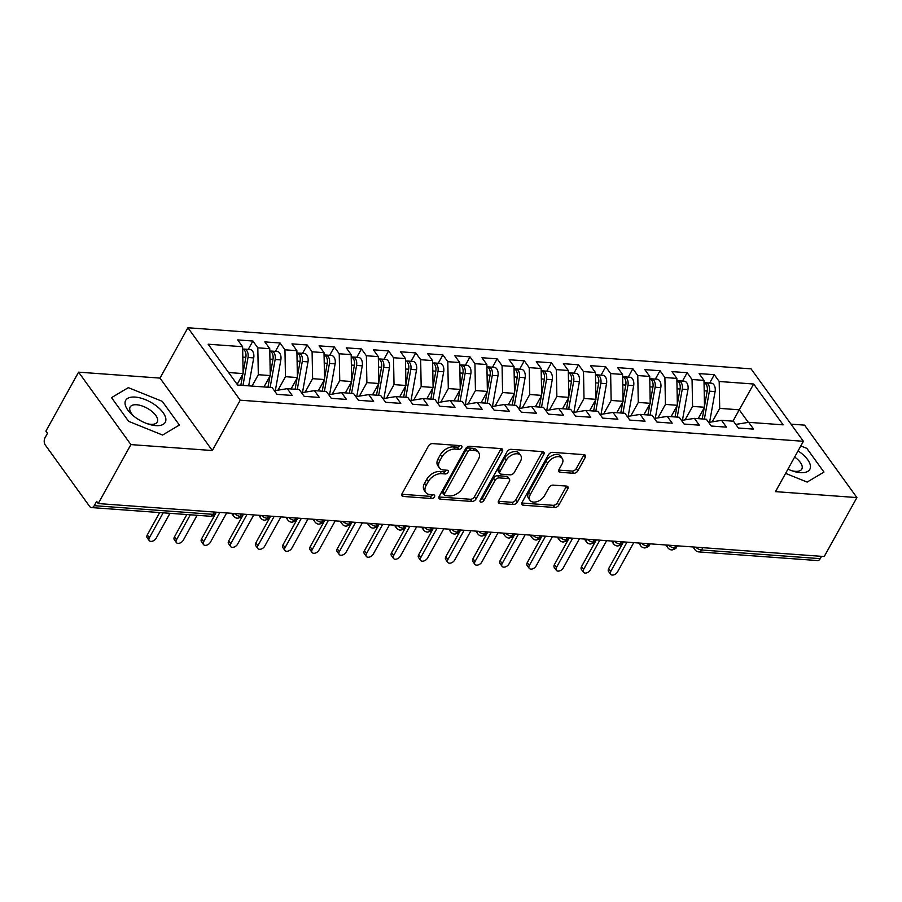 <?xml version="1.0" encoding="UTF-8"?>
<svg xmlns="http://www.w3.org/2000/svg" width="902" height="902" viewBox="0 0 902 902"><rect width="100%" height="100%" fill="white"/><g stroke="black" fill="none" stroke-linecap="round" stroke-linejoin="round"><path stroke-width="1.35" d="M461.711 447.651A2.39 1.5 144.2 0 0 461.79 446.118A2.39 1.5 144.2 0 0 460.877 445.667L432.565 443.604A3.416 2.142 144.2 0 0 428.439 446.05L402.078 493.62A3.416 2.142 144.2 0 0 401.965 495.807A3.416 2.142 144.2 0 0 403.273 496.45L431.573 498.513A2.39 1.5 144.2 0 0 434.471 496.799A2.39 1.5 144.2 0 0 434.538 495.266A2.39 1.5 144.2 0 0 433.625 494.815L429.961 494.544A10.925 6.866 144.2 0 1 425.789 492.492A10.925 6.866 144.2 0 1 426.127 485.468L428.326 481.51A10.925 6.866 144.2 0 1 441.54 473.674L445.205 473.945A2.39 1.5 144.2 0 0 448.091 472.231A2.39 1.5 144.2 0 0 448.159 470.686A2.39 1.5 144.2 0 0 447.257 470.235L443.592 469.976A10.925 6.866 144.2 0 1 439.421 467.912A10.925 6.866 144.2 0 1 439.748 460.899L441.946 456.931A10.925 6.866 144.2 0 1 455.16 449.095L458.825 449.365A2.39 1.5 144.2 0 0 461.711 447.651M573.695 473.279A3.416 2.142 144.2 0 0 577.821 470.833L585.218 457.483A3.416 2.142 144.2 0 0 585.319 455.296A3.416 2.142 144.2 0 0 584.011 454.653L552.576 452.353A3.416 2.142 144.2 0 0 548.45 454.8L522.089 502.369A3.416 2.142 144.2 0 0 521.976 504.568A3.416 2.142 144.2 0 0 523.284 505.21L554.719 507.499A3.416 2.142 144.2 0 0 558.845 505.052L567.786 488.929A3.416 2.142 144.2 0 0 567.888 486.742A3.416 2.142 144.2 0 0 566.58 486.099L553.129 485.118A3.416 2.142 144.2 0 0 549.002 487.565L544.571 495.559A9.133 5.739 144.2 0 1 537.13 501.591A9.133 5.739 144.2 0 1 530.038 500.385A9.133 5.739 144.2 0 1 530.32 494.522L547.683 463.2A9.133 5.739 144.2 0 1 555.113 457.167A9.133 5.739 144.2 0 1 562.205 458.374A9.133 5.739 144.2 0 1 561.935 464.248L559.037 469.457A3.416 2.142 144.2 0 0 558.936 471.656A3.416 2.142 144.2 0 0 560.232 472.298L573.695 473.279L572.105 471.081A3.416 2.142 144.2 0 0 576.231 468.634L583.628 455.296A3.416 2.142 144.2 0 0 583.91 454.642M130.903 444.596L212.32 450.538L160.004 378.096L78.587 372.154L130.903 444.596L98.217 503.564L96.638 501.365L94.248 505.672L212.917 514.332L214.202 512.02M212.32 450.538L240.225 400.195L803.389 441.292L775.483 491.635L856.9 497.577L824.214 556.534L98.217 503.564M502.369 451.44A3.416 2.142 144.2 0 0 502.47 449.252A3.416 2.142 144.2 0 0 501.162 448.61L469.728 446.31A3.416 2.142 144.2 0 0 465.601 448.756L439.24 496.325A3.416 2.142 144.2 0 0 439.127 498.524A3.416 2.142 144.2 0 0 440.435 499.167L471.87 501.456A3.416 2.142 144.2 0 0 475.997 499.009L502.369 451.44L500.779 449.241A3.416 2.142 144.2 0 0 501.061 448.598M511.152 449.331L542.587 451.631A3.416 2.142 144.2 0 1 543.895 452.274A3.416 2.142 144.2 0 1 543.793 454.461L517.421 502.031A3.416 2.142 144.2 0 1 513.294 504.477L499.843 503.496A3.416 2.142 144.2 0 1 498.535 502.854A3.416 2.142 144.2 0 1 498.648 500.666L509.337 481.375A3.416 2.142 144.2 0 0 509.438 479.176A3.416 2.142 144.2 0 0 508.142 478.534L499.212 477.88A3.416 2.142 144.2 0 0 495.085 480.326L483.946 500.418A2.39 1.5 144.2 0 1 482.006 501.997A2.39 1.5 144.2 0 1 480.146 501.681A2.39 1.5 144.2 0 1 480.225 500.136L507.025 451.778A3.416 2.142 144.2 0 1 511.152 449.331M240.225 400.195L187.909 327.753L751.073 368.85L803.389 441.292M248.264 349.39L252.898 341.024L237.7 339.907L242.615 346.718L208.148 344.203L237.632 385.03L272.1 387.544L277.015 394.354L292.214 395.459L287.298 388.661L299.238 389.529L304.154 396.339L319.353 397.444L314.437 390.634L326.389 391.513L331.293 398.312L346.492 399.428L341.576 392.618L353.528 393.486L358.444 400.296L373.631 401.401L368.726 394.602L380.667 395.471L385.582 402.281L400.781 403.386L395.865 396.576L407.805 397.455L412.721 404.254L427.92 405.37L423.004 398.56L434.944 399.428L439.86 406.238L455.059 407.343L450.143 400.544L462.083 401.413L466.999 408.211L482.198 409.328L477.282 402.517L489.222 403.397L494.138 410.196L509.337 411.301L504.421 404.502L516.361 405.37L521.277 412.18L536.476 413.285L531.56 406.486L543.5 407.354L548.416 414.153L563.615 415.27L558.699 408.459L570.639 409.339L575.555 416.138L590.754 417.243L585.838 410.444L597.789 411.312L602.694 418.122L617.893 419.227L612.988 412.428L624.928 413.296L629.844 420.095L645.043 421.211L640.127 414.401L652.067 415.27L656.983 422.08L672.182 423.185L667.266 416.386L679.206 417.254L684.122 424.064L699.321 425.169L694.405 418.37L706.345 419.238L711.261 426.037L726.46 427.153L721.544 420.343L733.484 421.211L738.4 428.022L753.598 429.127L748.683 422.328L735.795 424.402M252.898 341.024L257.814 347.822L269.754 348.702L270.262 375.582L263.959 386.958M275.403 351.363L280.037 342.997L264.838 341.892L269.754 348.702M280.037 342.997L284.953 349.807L296.893 350.675L297.412 377.555L291.098 388.931M302.542 353.347L307.176 344.981L291.977 343.876L296.893 350.675M307.176 344.981L312.092 351.791L324.032 352.659L324.551 379.539L318.237 390.916M329.681 355.332L334.315 346.966L319.116 345.849L324.032 352.659M334.315 346.966L339.231 353.764L351.171 354.644L351.69 381.523L345.387 392.9M356.82 357.305L361.454 348.939L346.255 347.834L351.171 354.644M361.454 348.939L366.37 355.749L378.31 356.617L378.829 383.497L372.526 394.873M383.959 359.289L388.604 350.923L373.405 349.818L378.31 356.617M388.604 350.923L393.509 357.733L405.46 358.601L405.968 385.481L399.665 396.857M411.098 361.274L415.743 352.907L400.544 351.791L405.46 358.601M415.743 352.907L420.659 359.706L432.599 360.586L433.107 387.465L426.804 398.842M438.248 363.247L442.882 354.881L427.683 353.776L432.599 360.586M442.882 354.881L447.798 361.691L459.738 362.559L460.245 389.438L453.943 400.815M465.387 365.231L470.021 356.865L454.822 355.76L459.738 362.559M470.021 356.865L474.937 363.675L486.877 364.543L487.384 391.423L481.082 402.799M492.526 367.215L497.16 358.849L481.961 357.733L486.877 364.543M497.16 358.849L502.076 365.648L514.016 366.528L514.523 393.407L508.221 404.784M519.665 369.189L524.299 360.823L509.1 359.718L514.016 366.528M524.299 360.823L529.215 367.633L541.155 368.501L541.662 395.38L535.36 406.757M546.804 371.173L551.438 362.807L536.239 361.702L541.155 368.501M551.438 362.807L556.354 369.617L568.294 370.485L568.812 397.365L562.498 408.741M573.943 373.146L578.577 364.791L563.378 363.675L568.294 370.485M578.577 364.791L583.493 371.59L595.433 372.458L595.951 399.349L589.637 410.714M601.082 375.131L605.716 366.764L590.517 365.66L595.433 372.458M605.716 366.764L610.631 373.575L622.572 374.443L623.09 401.322L616.788 412.699M628.22 377.115L632.854 368.749L617.667 367.644L622.572 374.443M632.854 368.749L637.77 375.548L649.722 376.427L650.229 403.307L643.927 414.683M655.359 379.088L660.005 370.733L644.806 369.617L649.722 376.427M660.005 370.733L664.909 377.532L676.861 378.4L677.368 405.291L671.065 416.656M682.498 381.072L687.144 372.706L671.945 371.601L676.861 378.4M687.144 372.706L692.059 379.517L704 380.385L704.507 407.264L698.204 418.641M709.648 383.057L714.283 374.691L699.084 373.586L704 380.385M714.283 374.691L719.198 381.49L753.666 384.015L783.15 424.842L748.683 422.328M721.544 420.343L708.645 422.429M732.943 421.178L739.245 409.801L719.706 408.38L712.242 421.843M719.198 381.49L719.706 408.38M748.333 422.384L739.245 409.801L753.666 384.015M694.405 418.37L681.506 420.445M704.507 407.264L692.567 406.396L685.103 419.87M692.059 379.517L692.567 406.396M667.266 416.386L654.367 418.472M677.368 405.291L665.428 404.412L657.964 417.885M664.909 377.532L665.428 404.412M640.127 414.401L627.228 416.487M650.229 403.307L638.289 402.439L630.814 415.901M637.77 375.548L638.289 402.439M612.988 412.428L600.089 414.503M623.09 401.322L611.15 400.454L603.675 413.928M610.631 373.575L611.15 400.454M585.838 410.444L572.95 412.53M595.951 399.349L584.011 398.47L576.536 411.943M583.493 371.59L584.011 398.47M558.699 408.459L545.811 410.545M568.812 397.365L556.861 396.497L549.397 409.959M556.354 369.617L556.861 396.497M531.56 406.486L518.673 408.561M541.662 395.38L529.722 394.512L522.258 407.986M529.215 367.633L529.722 394.512M504.421 404.502L491.534 406.588M514.523 393.407L502.583 392.528L495.119 406.001M502.076 365.648L502.583 392.528M477.282 402.517L464.383 404.603M487.384 391.423L475.444 390.555L467.98 404.028M474.937 363.675L475.444 390.555M450.143 400.544L437.245 402.619M460.245 389.438L448.305 388.57L440.841 402.044M447.798 361.691L448.305 388.57M423.004 398.56L410.106 400.646M433.107 387.465L421.166 386.586L413.702 400.06M420.659 359.706L421.166 386.586M395.865 396.576L382.967 398.661M405.968 385.481L394.027 384.613L386.563 398.086M393.509 357.733L394.027 384.613M368.726 394.602L355.828 396.677M378.829 383.497L366.888 382.628L359.413 396.102M366.37 355.749L366.888 382.628M341.576 392.618L328.689 394.704M351.69 381.523L339.75 380.644L332.274 394.118M339.231 353.764L339.75 380.644M314.437 390.634L301.55 392.72M324.551 379.539L312.611 378.671L305.135 392.144M312.092 351.791L312.611 378.671M287.298 388.661L274.411 390.735M297.412 377.555L285.46 376.686L277.996 390.16M284.953 349.807L285.46 376.686M78.587 372.154L45.901 431.122L47.49 433.31L45.1 437.617A5.22 3.247 -85.8 0 0 45.235 444.945L89.625 506.417A5.22 3.247 -85.8 0 0 91.485 507.578A5.22 3.247 -85.8 0 0 94.248 505.672M270.262 375.582L258.322 374.702L252.019 386.079M257.814 347.822L258.322 374.702M821.519 556.342L820.245 558.654A5.22 3.247 94.2 0 1 817.483 560.559L698.813 551.9A5.22 3.247 94.2 0 0 701.576 549.995L820.245 558.654M856.9 497.577L804.584 425.135L791.009 424.143M160.004 378.096L187.909 327.753M162.27 401.345L128.332 387.646L111.521 397.647L128.636 421.347L162.574 435.046L179.385 425.045L162.27 401.345L179.385 425.045L162.574 435.046L128.636 421.347L111.521 397.647L128.332 387.646L162.27 401.345M806.85 448.384L800.807 445.949L806.85 448.384L823.966 472.084L806.85 448.384M807.143 482.085L823.966 472.084L807.143 482.085L785.597 473.381L807.143 482.085M242.615 346.718L243.123 373.597L237.158 384.365M243.123 373.597L228.612 372.537M241.477 514.016L240.191 516.316A5.22 3.247 94.2 0 1 237.519 518.233A5.22 3.247 94.2 0 1 237.44 518.233A5.22 5.22 0 0 1 233.584 516.079A5.22 3.281 144.2 0 1 233.426 513.43M268.616 515.989L267.33 518.3A5.22 3.247 94.2 0 1 264.658 520.217A5.22 3.247 94.2 0 1 264.579 520.217A5.22 5.22 0 0 1 260.723 518.064A5.22 3.281 144.2 0 1 260.565 515.403M295.755 517.973L294.469 520.285A5.22 3.247 94.2 0 1 291.797 522.202A5.22 3.247 94.2 0 1 291.718 522.19A5.22 5.22 0 0 1 287.862 520.048A5.22 3.281 144.2 0 1 287.704 517.387M322.893 519.958L321.608 522.258A5.22 3.247 94.2 0 1 318.947 524.175A5.22 3.247 94.2 0 1 318.857 524.175A5.22 5.22 0 0 1 315.001 522.021A5.22 3.281 144.2 0 1 314.843 519.372M350.032 521.931L348.758 524.242A5.22 3.247 94.2 0 1 346.086 526.159A5.22 3.247 94.2 0 1 345.996 526.159A5.22 5.22 0 0 1 342.14 524.006A5.22 3.281 144.2 0 1 341.982 521.345M377.171 523.915L375.897 526.227A5.22 3.247 94.2 0 1 373.225 528.144A5.22 3.247 94.2 0 1 373.135 528.132A5.22 5.22 0 0 1 369.279 525.99A5.22 3.281 144.2 0 1 369.121 523.329M404.31 525.9L403.036 528.2A5.22 3.247 94.2 0 1 400.364 530.117A5.22 3.247 94.2 0 1 400.274 530.117A5.22 5.22 0 0 1 396.429 527.963A5.22 3.281 144.2 0 1 396.26 525.302M431.449 527.873L430.175 530.184A5.22 3.247 94.2 0 1 427.503 532.101A5.22 3.247 94.2 0 1 427.413 532.101A5.22 5.22 0 0 1 423.568 529.948A5.22 3.281 144.2 0 1 423.399 527.287M458.588 529.857L457.314 532.169A5.22 3.247 94.2 0 1 454.642 534.085A5.22 3.247 94.2 0 1 454.552 534.074A5.22 5.22 0 0 1 450.707 531.932A5.22 3.281 144.2 0 1 450.538 529.271M485.738 531.842L484.453 534.142A5.22 3.247 94.2 0 1 481.781 536.059A5.22 3.247 94.2 0 1 481.691 536.059A5.22 5.22 0 0 1 477.846 533.905A5.22 3.281 144.2 0 1 477.688 531.244M512.877 533.815L511.592 536.126A5.22 3.247 94.2 0 1 508.92 538.043A5.22 3.247 94.2 0 1 508.841 538.043A5.22 5.22 0 0 1 504.985 535.889A5.22 3.281 144.2 0 1 504.827 533.229M540.016 535.799L538.731 538.111A5.22 3.247 94.2 0 1 536.059 540.027A5.22 3.247 94.2 0 1 535.98 540.016A5.22 5.22 0 0 1 532.124 537.874A5.22 3.281 144.2 0 1 531.966 535.213M567.155 537.784L565.87 540.084A5.22 3.247 94.2 0 1 563.198 542.001A5.22 3.247 94.2 0 1 563.119 542.001A5.22 5.22 0 0 1 559.263 539.847A5.22 3.281 144.2 0 1 559.105 537.186M594.294 539.757L593.009 542.068A5.22 3.247 94.2 0 1 590.348 543.985A5.22 3.247 94.2 0 1 590.258 543.985A5.22 5.22 0 0 1 586.401 541.831A5.22 3.281 144.2 0 1 586.244 539.17M621.433 541.741L620.159 544.053A5.22 3.247 94.2 0 1 617.487 545.969A5.22 3.247 94.2 0 1 617.396 545.958A5.22 5.22 0 0 1 613.54 543.816A5.22 3.281 144.2 0 1 613.383 541.155M648.572 543.714L647.298 546.026A5.22 3.247 94.2 0 1 644.626 547.942A5.22 3.247 94.2 0 1 644.535 547.942A5.22 5.22 0 0 1 640.691 545.789A5.22 3.281 144.2 0 1 640.521 543.128M675.711 545.699L674.437 548.01A5.22 3.247 94.2 0 1 671.764 549.927A5.22 3.247 94.2 0 1 671.674 549.927A5.22 5.22 0 0 1 667.83 547.773A5.22 3.281 144.2 0 1 667.66 545.112M460.043 445.599A2.39 1.5 144.2 0 1 457.235 447.166L453.571 446.896A10.925 6.866 144.2 0 0 440.368 454.732L441.946 456.931M439.421 467.912L437.831 465.725A10.925 6.866 144.2 0 1 438.169 458.701L440.368 454.732M425.789 492.492L424.211 490.293A10.925 6.866 144.2 0 1 424.538 483.28L426.736 479.312A10.925 6.866 144.2 0 1 439.95 471.475L443.615 471.746A2.39 1.5 144.2 0 0 446.411 470.179M401.796 494.262L429.995 496.325A2.39 1.5 144.2 0 0 432.791 494.758M438.958 496.979L470.28 499.257A3.416 2.142 144.2 0 0 474.418 496.81L500.779 449.241M470.607 450.222A2.39 1.5 144.2 0 0 467.721 451.936L444.573 493.687A2.39 1.5 144.2 0 0 444.506 495.232A2.39 1.5 144.2 0 0 445.419 495.672L449.275 495.953A10.925 6.866 144.2 0 0 462.489 488.129L478.308 459.58A10.925 6.866 144.2 0 0 478.646 452.567A10.925 6.866 144.2 0 0 474.475 450.504L470.607 450.222L469.029 448.023A2.39 1.5 144.2 0 0 466.131 449.737L467.721 451.936M444.506 495.232L442.916 493.033A2.39 1.5 144.2 0 1 442.995 491.5L466.131 449.737M478.646 452.567L477.057 450.369A10.925 6.866 144.2 0 0 472.885 448.305L474.475 450.504M469.029 448.023L472.885 448.305M498.366 501.309L511.705 502.29A3.416 2.142 144.2 0 0 515.843 499.832L542.203 452.274A3.416 2.142 144.2 0 0 542.485 451.62M509.438 479.176L507.86 476.978A3.416 2.142 144.2 0 0 506.552 476.335L497.622 475.681A3.416 2.142 144.2 0 0 493.495 478.139L482.367 498.22L483.946 500.418M480.405 499.798A2.39 1.5 144.2 0 0 482.367 498.22M520.431 461.35A9.133 5.739 144.2 0 0 520.713 455.487A9.133 5.739 144.2 0 0 513.621 454.281A9.133 5.739 144.2 0 0 506.18 460.313L500.069 471.34A3.416 2.142 144.2 0 0 499.956 473.539A3.416 2.142 144.2 0 0 501.264 474.181L510.182 474.835A3.416 2.142 144.2 0 0 514.32 472.389L520.431 461.35M520.713 455.487L519.124 453.289A9.133 5.739 144.2 0 0 512.032 452.082A9.133 5.739 144.2 0 0 504.59 458.115L506.18 460.313M499.956 473.539L498.378 471.34A3.416 2.142 144.2 0 1 498.479 469.153L504.59 458.115M558.755 470.111L572.105 471.081M562.205 458.374L560.627 456.175A9.133 5.739 144.2 0 0 553.535 454.969A9.133 5.739 144.2 0 0 546.093 461.012L547.683 463.2M530.038 500.385L528.459 498.186A9.133 5.739 144.2 0 1 528.73 492.323L546.093 461.012M521.807 503.023L553.14 505.312A3.416 2.142 144.2 0 0 557.267 502.854L566.197 486.742A3.416 2.142 144.2 0 0 566.479 486.088M243.112 372.549L245.84 357.35A6.957 4.341 -85.8 0 0 244.645 350.495A6.957 4.341 -85.8 0 0 242.661 349.029M242.988 385.425L248.005 357.508A6.957 4.341 -85.8 0 0 246.81 350.652A6.957 4.341 -85.8 0 0 244.329 349.097A6.957 4.341 -85.8 0 0 243.236 349.243M244.329 349.097L250.034 349.514A6.957 4.341 94.2 0 1 252.515 351.07A6.957 4.341 94.2 0 1 253.71 357.925L248.693 385.842M149.213 540.58L147.15 537.727A4.352 2.729 -35.8 0 1 147.285 534.931L149.349 537.784A4.352 2.729 144.2 0 0 149.213 540.58A4.352 2.729 144.2 0 0 152.596 541.155A4.352 2.729 144.2 0 0 156.136 538.28L169.971 513.306M163.183 512.821L149.349 537.784M159.688 512.562L147.285 534.931M240.823 385.267L242.818 374.161M270.25 374.522L272.979 359.334A6.957 4.341 -85.8 0 0 271.784 352.479A6.957 4.341 -85.8 0 0 269.799 351.002M270.138 387.409L275.144 359.492A6.957 4.341 -85.8 0 0 273.949 352.637A6.957 4.341 -85.8 0 0 271.479 351.081A6.957 4.341 -85.8 0 0 270.375 351.228M271.479 351.081L277.173 351.498A6.957 4.341 94.2 0 1 279.654 353.054A6.957 4.341 94.2 0 1 280.849 359.898L275.335 390.589M176.352 542.564L174.289 539.7A4.352 2.729 -35.8 0 1 174.424 536.915L176.488 539.768A4.352 2.729 144.2 0 0 176.352 542.564A4.352 2.729 144.2 0 0 179.735 543.128A4.352 2.729 144.2 0 0 183.275 540.264L197.11 515.29M190.333 514.794L176.488 539.768M186.827 514.546L174.424 536.915M267.962 387.251L269.957 376.134M297.389 376.506L300.118 361.307A6.957 4.341 -85.8 0 0 298.923 354.452A6.957 4.341 -85.8 0 0 296.938 352.986M297.277 389.382L302.283 361.465A6.957 4.341 -85.8 0 0 301.088 354.621A6.957 4.341 -85.8 0 0 298.618 353.065A6.957 4.341 -85.8 0 0 297.513 353.201M298.618 353.065L304.312 353.471A6.957 4.341 94.2 0 1 306.793 355.027A6.957 4.341 94.2 0 1 307.988 361.882L302.474 392.573M203.491 544.537L201.439 541.685A4.352 2.729 -35.8 0 1 201.563 538.889L203.626 541.741A4.352 2.729 144.2 0 0 203.491 544.537A4.352 2.729 144.2 0 0 206.874 545.112A4.352 2.729 144.2 0 0 210.414 542.237L226.661 512.934M219.874 512.437L203.626 541.741M216.379 512.178L201.563 538.889M295.101 389.224L297.096 378.118M324.528 378.49L327.257 363.292A6.957 4.341 -85.8 0 0 326.062 356.437A6.957 4.341 -85.8 0 0 324.077 354.96M324.416 391.367L329.433 363.45A6.957 4.341 -85.8 0 0 328.238 356.594A6.957 4.341 -85.8 0 0 325.757 355.038A6.957 4.341 -85.8 0 0 324.652 355.185M325.757 355.038L331.451 355.456A6.957 4.341 94.2 0 1 333.932 357.012A6.957 4.341 94.2 0 1 335.127 363.867L329.613 394.546M230.63 546.522L228.578 543.669A4.352 2.729 -35.8 0 1 228.702 540.873L230.765 543.726A4.352 2.729 144.2 0 0 230.63 546.522A4.352 2.729 144.2 0 0 234.013 547.097A4.352 2.729 144.2 0 0 237.553 544.222L253.8 514.907M247.013 514.422L230.765 543.726M243.517 514.163L228.702 540.873M322.24 391.209L324.235 380.103M351.667 380.464L354.396 365.265A6.957 4.341 -85.8 0 0 353.201 358.421A6.957 4.341 -85.8 0 0 351.216 356.944M351.555 393.351L356.572 365.434A6.957 4.341 -85.8 0 0 355.377 358.579A6.957 4.341 -85.8 0 0 352.896 357.023A6.957 4.341 -85.8 0 0 351.791 357.169M352.896 357.023L358.59 357.44A6.957 4.341 94.2 0 1 361.071 358.996A6.957 4.341 94.2 0 1 362.266 365.84L356.752 396.53M257.78 548.506L255.717 545.642A4.352 2.729 -35.8 0 1 255.852 542.857L257.904 545.71A4.352 2.729 144.2 0 0 257.78 548.506A4.352 2.729 144.2 0 0 261.152 549.07A4.352 2.729 144.2 0 0 264.692 546.206L280.939 516.891M274.152 516.395L257.904 545.71M270.656 516.147L255.852 542.857M349.378 393.182L351.374 382.076M135.153 397.083A22.618 10.542 29 0 0 132.707 415.281A22.618 10.542 29 0 0 148.875 424.244A22.618 10.542 29 0 0 155.764 425.62A22.618 10.542 29 0 0 163.093 412.631A22.618 10.542 29 0 0 135.153 397.083M147.308 423.726A15.481 7.216 29 0 0 150.747 424.301A15.481 7.216 29 0 0 157.23 422.046A15.481 7.216 29 0 0 152.122 411.594A15.481 7.216 29 0 0 136.63 404.761A15.481 7.216 29 0 0 130.147 407.027A15.481 7.216 29 0 0 133.981 416.341M787.942 469.141A22.618 10.542 29 0 0 793.444 471.284A22.618 10.542 29 0 0 800.333 472.659A22.618 10.542 29 0 0 810.424 465.951A22.618 10.542 29 0 0 798.056 450.91M791.877 470.765A15.481 7.216 29 0 0 795.316 471.34A15.481 7.216 29 0 0 801.81 469.074A15.481 7.216 29 0 0 794.651 457.055M378.806 382.448L381.535 367.249A6.957 4.341 -85.8 0 0 380.34 360.394A6.957 4.341 -85.8 0 0 378.355 358.928M378.693 395.324L383.711 367.407A6.957 4.341 -85.8 0 0 382.516 360.552A6.957 4.341 -85.8 0 0 380.035 358.996A6.957 4.341 -85.8 0 0 378.93 359.143M380.035 358.996L385.729 359.413A6.957 4.341 94.2 0 1 388.21 360.969A6.957 4.341 94.2 0 1 389.405 367.824L383.891 398.515M284.919 550.479L282.856 547.627A4.352 2.729 -35.8 0 1 282.991 544.831L285.043 547.683A4.352 2.729 144.2 0 0 284.919 550.479A4.352 2.729 144.2 0 0 288.29 551.054A4.352 2.729 144.2 0 0 291.831 548.179L308.078 518.875M301.291 518.379L285.043 547.683M297.795 518.12L282.991 544.831M376.517 395.166L378.513 384.06M405.945 384.432L408.674 369.234A6.957 4.341 -85.8 0 0 407.478 362.378A6.957 4.341 -85.8 0 0 405.494 360.901M405.832 397.308L410.85 369.392A6.957 4.341 -85.8 0 0 409.655 362.536A6.957 4.341 -85.8 0 0 407.174 360.98A6.957 4.341 -85.8 0 0 406.069 361.127M407.174 360.98L412.879 361.398A6.957 4.341 94.2 0 1 415.348 362.954A6.957 4.341 94.2 0 1 416.544 369.809L411.03 400.488M312.058 552.464L309.995 549.611A4.352 2.729 -35.8 0 1 310.13 546.815L312.193 549.668A4.352 2.729 144.2 0 0 312.058 552.464A4.352 2.729 144.2 0 0 315.429 553.039A4.352 2.729 144.2 0 0 318.97 550.164L335.217 520.849M328.429 520.353L312.193 549.668M324.934 520.104L310.13 546.815M403.668 397.151L405.663 386.045M433.084 386.406L435.813 371.207A6.957 4.341 -85.8 0 0 434.617 364.363A6.957 4.341 -85.8 0 0 432.644 362.886M432.971 399.293L437.989 371.365A6.957 4.341 -85.8 0 0 436.793 364.521A6.957 4.341 -85.8 0 0 434.313 362.965A6.957 4.341 -85.8 0 0 433.208 363.1M434.313 362.965L440.018 363.382A6.957 4.341 94.2 0 1 442.487 364.938A6.957 4.341 94.2 0 1 443.683 371.782L438.18 402.472M339.197 554.437L337.134 551.584A4.352 2.729 -35.8 0 1 337.269 548.799L339.332 551.652A4.352 2.729 144.2 0 0 339.197 554.437A4.352 2.729 144.2 0 0 342.568 555.012A4.352 2.729 144.2 0 0 346.109 552.148L362.356 522.833M355.58 522.337L339.332 551.652M352.073 522.078L337.269 548.799M430.806 399.124L432.802 388.018M460.223 388.39L462.963 373.191A6.957 4.341 -85.8 0 0 461.756 366.336A6.957 4.341 -85.8 0 0 459.783 364.87M460.11 401.266L465.128 373.349A6.957 4.341 -85.8 0 0 463.932 366.494A6.957 4.341 -85.8 0 0 461.452 364.938A6.957 4.341 -85.8 0 0 460.358 365.084M461.452 364.938L467.157 365.355A6.957 4.341 94.2 0 1 469.638 366.911A6.957 4.341 94.2 0 1 470.833 373.766L465.319 404.457M366.336 556.421L364.273 553.569A4.352 2.729 -35.8 0 1 364.408 550.772L366.471 553.625A4.352 2.729 144.2 0 0 366.336 556.421A4.352 2.729 144.2 0 0 369.707 556.996A4.352 2.729 144.2 0 0 373.259 554.121L389.495 524.817M382.719 524.321L366.471 553.625M379.212 524.062L364.408 550.772M457.945 401.108L459.941 390.002M487.373 390.374L490.102 375.176A6.957 4.341 -85.8 0 0 488.907 368.32A6.957 4.341 -85.8 0 0 486.922 366.843M487.249 403.25L492.267 375.333A6.957 4.341 -85.8 0 0 491.071 368.478A6.957 4.341 -85.8 0 0 488.591 366.922A6.957 4.341 -85.8 0 0 487.497 367.069M488.591 366.922L494.296 367.339A6.957 4.341 94.2 0 1 496.776 368.895A6.957 4.341 94.2 0 1 497.972 375.751L492.458 406.43M393.475 558.406L391.412 555.553A4.352 2.729 -35.8 0 1 391.547 552.757L393.61 555.609A4.352 2.729 144.2 0 0 393.475 558.406A4.352 2.729 144.2 0 0 396.857 558.981A4.352 2.729 144.2 0 0 400.398 556.106L416.645 526.791M409.858 526.294L393.61 555.609M406.351 526.046L391.547 552.757M485.084 403.093L487.08 391.975M514.512 392.347L517.241 377.149A6.957 4.341 -85.8 0 0 516.045 370.305A6.957 4.341 -85.8 0 0 514.061 368.828M514.399 405.223L519.405 377.307A6.957 4.341 -85.8 0 0 518.21 370.463A6.957 4.341 -85.8 0 0 515.73 368.907A6.957 4.341 -85.8 0 0 514.636 369.042M515.73 368.907L521.435 369.324A6.957 4.341 94.2 0 1 523.915 370.88A6.957 4.341 94.2 0 1 525.111 377.724L519.597 408.414M420.614 560.379L418.551 557.526A4.352 2.729 -35.8 0 1 418.686 554.741L420.749 557.594A4.352 2.729 144.2 0 0 420.614 560.379A4.352 2.729 144.2 0 0 423.996 560.954A4.352 2.729 144.2 0 0 427.537 558.09L443.784 528.775M436.996 528.279L420.749 557.594M433.49 528.02L418.686 554.741M512.223 405.066L514.219 393.96M541.651 394.332L544.38 379.133A6.957 4.341 -85.8 0 0 543.184 372.278A6.957 4.341 -85.8 0 0 541.2 370.812M541.538 407.208L546.544 379.291A6.957 4.341 -85.8 0 0 545.349 372.436A6.957 4.341 -85.8 0 0 542.88 370.88A6.957 4.341 -85.8 0 0 541.775 371.026M542.88 370.88L548.574 371.297A6.957 4.341 94.2 0 1 551.054 372.853A6.957 4.341 94.2 0 1 552.25 379.708L546.736 410.399M447.753 562.363L445.689 559.511A4.352 2.729 -35.8 0 1 445.825 556.714L447.888 559.567A4.352 2.729 144.2 0 0 447.753 562.363A4.352 2.729 144.2 0 0 451.135 562.938A4.352 2.729 144.2 0 0 454.676 560.063L470.923 530.759M464.135 530.263L447.888 559.567M460.629 530.004L445.825 556.714M539.362 407.05L541.358 395.944M568.79 396.316L571.518 381.118A6.957 4.341 -85.8 0 0 570.323 374.262A6.957 4.341 -85.8 0 0 568.339 372.785M568.677 409.192L573.695 381.275A6.957 4.341 -85.8 0 0 572.488 374.42A6.957 4.341 -85.8 0 0 570.019 372.864A6.957 4.341 -85.8 0 0 568.914 373.011M570.019 372.864L575.713 373.281A6.957 4.341 94.2 0 1 578.193 374.837A6.957 4.341 94.2 0 1 579.388 381.693L573.875 412.372M474.892 564.348L472.84 561.495A4.352 2.729 -35.8 0 1 472.964 558.699L475.027 561.551A4.352 2.729 144.2 0 0 474.892 564.348A4.352 2.729 144.2 0 0 478.274 564.923A4.352 2.729 144.2 0 0 481.815 562.047L498.062 532.732M491.274 532.236L475.027 561.551M487.779 531.988L472.964 558.699M566.501 409.034L568.497 397.917M595.929 398.289L598.657 383.091A6.957 4.341 -85.8 0 0 597.462 376.247A6.957 4.341 -85.8 0 0 595.478 374.77M595.816 411.165L600.833 383.249A6.957 4.341 -85.8 0 0 599.638 376.405A6.957 4.341 -85.8 0 0 597.158 374.849A6.957 4.341 -85.8 0 0 596.053 374.984M597.158 374.849L602.852 375.266A6.957 4.341 94.2 0 1 605.332 376.822A6.957 4.341 94.2 0 1 606.527 383.666L601.014 414.356M502.031 566.321L499.979 563.468A4.352 2.729 -35.8 0 1 500.103 560.672L502.166 563.536A4.352 2.729 144.2 0 0 502.031 566.321A4.352 2.729 144.2 0 0 505.413 566.896A4.352 2.729 144.2 0 0 508.953 564.032L525.201 534.717M518.413 534.221L502.166 563.536M514.918 533.961L500.103 560.672M593.64 411.008L595.636 399.902M623.068 400.274L625.796 385.075A6.957 4.341 -85.8 0 0 624.601 378.22A6.957 4.341 -85.8 0 0 622.617 376.754M622.955 413.15L627.972 385.233A6.957 4.341 -85.8 0 0 626.777 378.378A6.957 4.341 -85.8 0 0 624.297 376.822A6.957 4.341 -85.8 0 0 623.192 376.968M624.297 376.822L629.991 377.239A6.957 4.341 94.2 0 1 632.471 378.795A6.957 4.341 94.2 0 1 633.666 385.65L628.153 416.341M529.181 568.305L527.118 565.453A4.352 2.729 -35.8 0 1 527.253 562.656L529.305 565.509A4.352 2.729 144.2 0 0 529.181 568.305A4.352 2.729 144.2 0 0 532.552 568.88A4.352 2.729 144.2 0 0 536.092 566.005L552.34 536.701M545.552 536.205L529.305 565.509M542.057 535.946L527.253 562.656M620.779 412.992L622.775 401.886M650.207 402.258L652.935 387.059A6.957 4.341 -85.8 0 0 651.74 380.204A6.957 4.341 -85.8 0 0 649.756 378.727M650.094 415.134L655.111 387.217A6.957 4.341 -85.8 0 0 653.916 380.362A6.957 4.341 -85.8 0 0 651.436 378.806A6.957 4.341 -85.8 0 0 650.331 378.953M651.436 378.806L657.13 379.223A6.957 4.341 94.2 0 1 659.61 380.779A6.957 4.341 94.2 0 1 660.805 387.635L655.292 418.314M556.32 570.289L554.256 567.437A4.352 2.729 -35.8 0 1 554.392 564.641L556.444 567.493A4.352 2.729 144.2 0 0 556.32 570.289A4.352 2.729 144.2 0 0 559.691 570.865A4.352 2.729 144.2 0 0 563.231 567.989L579.479 538.674M572.691 538.178L556.444 567.493M569.196 537.93L554.392 564.641M647.918 414.976L649.914 403.859M677.346 404.231L680.074 389.033A6.957 4.341 -85.8 0 0 678.879 382.189A6.957 4.341 -85.8 0 0 676.906 380.712M677.233 417.107L682.25 389.19A6.957 4.341 -85.8 0 0 681.055 382.347A6.957 4.341 -85.8 0 0 678.575 380.791A6.957 4.341 -85.8 0 0 677.47 380.926M678.575 380.791L684.28 381.208A6.957 4.341 94.2 0 1 686.749 382.764A6.957 4.341 94.2 0 1 687.944 389.608L682.442 420.298M583.459 572.263L581.395 569.41A4.352 2.729 -35.8 0 1 581.531 566.614L583.594 569.478A4.352 2.729 144.2 0 0 583.459 572.263A4.352 2.729 144.2 0 0 586.83 572.838A4.352 2.729 144.2 0 0 590.37 569.963L606.618 540.659M599.841 540.163L583.594 569.478M596.335 539.903L581.531 566.614M675.068 416.95L677.064 405.844M704.485 406.216L707.213 391.017A6.957 4.341 -85.8 0 0 706.018 384.162A6.957 4.341 -85.8 0 0 704.045 382.696M704.372 419.092L709.389 391.175A6.957 4.341 -85.8 0 0 708.194 384.32A6.957 4.341 -85.8 0 0 705.714 382.764A6.957 4.341 -85.8 0 0 704.609 382.91M705.714 382.764L711.419 383.181A6.957 4.341 94.2 0 1 713.888 384.737A6.957 4.341 94.2 0 1 715.094 391.592L709.581 422.283M610.598 574.247L608.534 571.394A4.352 2.729 -35.8 0 1 608.67 568.598L610.733 571.451A4.352 2.729 144.2 0 0 610.598 574.247A4.352 2.729 144.2 0 0 613.969 574.822A4.352 2.729 144.2 0 0 617.509 571.947L633.756 542.643M626.98 542.147L610.733 571.451M623.474 541.888L608.67 568.598M702.207 418.934L704.203 407.828M91.485 507.578L210.155 516.248A5.22 3.247 -85.8 0 0 212.917 514.332A5.22 2.435 29 0 0 215.104 513.565L215.894 512.144M702.85 547.683L701.576 549.995A5.22 2.435 29 0 1 695.78 547.164M234.396 513.497A5.22 2.435 29 0 0 240.191 516.316A5.22 2.435 29 0 0 242.243 515.549C242.142 516.62 240.575 517.522 237.519 518.233M261.535 515.482A5.22 2.435 29 0 0 267.33 518.3A5.22 2.435 29 0 0 269.382 517.534C269.281 518.605 267.714 519.496 264.658 520.217M288.685 517.455A5.22 2.435 29 0 0 294.469 520.285A5.22 2.435 29 0 0 296.521 519.507C296.42 520.589 294.853 521.48 291.797 522.202M315.824 519.439A5.22 2.435 29 0 0 321.608 522.258A5.22 2.435 29 0 0 323.66 521.491C323.57 522.562 321.991 523.464 318.947 524.175M342.963 521.412A5.22 2.435 29 0 0 348.758 524.242A5.22 2.435 29 0 0 350.81 523.476C350.709 524.547 349.13 525.438 346.086 526.159M370.102 523.397A5.22 2.435 29 0 0 375.897 526.227A5.22 2.435 29 0 0 377.949 525.449C377.848 526.531 376.269 527.422 373.225 528.144M397.241 525.381A5.22 2.435 29 0 0 403.036 528.2A5.22 2.435 29 0 0 405.088 527.433C404.987 528.504 403.408 529.406 400.364 530.117M424.38 527.354A5.22 2.435 29 0 0 430.175 530.184A5.22 2.435 29 0 0 432.227 529.418C432.126 530.489 430.547 531.379 427.503 532.101M451.519 529.339A5.22 2.435 29 0 0 457.314 532.169A5.22 2.435 29 0 0 459.366 531.391C459.265 532.473 457.686 533.364 454.642 534.085M478.658 531.323A5.22 2.435 29 0 0 484.453 534.142A5.22 2.435 29 0 0 486.505 533.375C486.403 534.446 484.836 535.348 481.781 536.059M505.796 533.296A5.22 2.435 29 0 0 511.592 536.126A5.22 2.435 29 0 0 513.644 535.36C513.542 536.431 511.975 537.321 508.92 538.043M532.935 535.281A5.22 2.435 29 0 0 538.731 538.111A5.22 2.435 29 0 0 540.783 537.333C540.681 538.415 539.114 539.306 536.059 540.027M560.086 537.265A5.22 2.435 29 0 0 565.87 540.084A5.22 2.435 29 0 0 567.922 539.317C567.832 540.388 566.253 541.29 563.198 542.001M587.225 539.238A5.22 2.435 29 0 0 593.009 542.068A5.22 2.435 29 0 0 595.072 541.301C594.97 542.373 593.392 543.263 590.348 543.985M614.363 541.223A5.22 2.435 29 0 0 620.159 544.053A5.22 2.435 29 0 0 622.211 543.275C622.109 544.346 620.531 545.248 617.487 545.969M641.502 543.207A5.22 2.435 29 0 0 647.298 546.026A5.22 2.435 29 0 0 649.35 545.259C649.248 546.33 647.67 547.232 644.626 547.942M668.641 545.18A5.22 2.435 29 0 0 674.437 548.01A5.22 2.435 29 0 0 676.489 547.243C676.387 548.315 674.809 549.205 671.764 549.927M694.799 547.097A5.22 3.281 144.2 0 0 694.968 549.758A5.22 5.22 0 0 0 698.813 551.9M453.571 446.896L455.16 449.095M438.169 458.701L439.748 460.899M443.615 471.746L445.205 473.945M439.95 471.475L441.54 473.674M426.736 479.312L428.326 481.51M424.538 483.28L426.127 485.468M429.995 496.325L431.573 498.513M401.773 494.364L403.273 496.45M457.235 447.166L458.825 449.365M474.418 496.81L475.997 499.009M470.28 499.257L471.87 501.456M438.936 497.081L440.435 499.167M442.995 491.5L444.573 493.687M542.203 452.274L543.793 454.461M515.843 499.832L517.421 502.031M511.705 502.29L513.294 504.477M498.332 501.411L499.843 503.496M506.552 476.335L508.142 478.534M497.622 475.681L499.212 477.88M493.495 478.139L495.085 480.326M498.479 469.153L500.069 471.34M558.733 470.213L560.232 472.298M528.73 492.323L530.32 494.522M566.197 486.742L567.786 488.929M557.267 502.854L558.845 505.052M553.14 505.312L554.719 507.499M521.784 503.124L523.284 505.21M583.628 455.296L585.218 457.483M576.231 468.634L577.821 470.833M248.005 357.508L253.71 357.925M242.818 357.124L245.84 357.35M275.144 359.492L280.849 359.898M269.957 359.109L272.979 359.334M302.283 361.465L307.988 361.882M297.096 361.093L300.118 361.307M329.433 363.45L335.127 363.867M324.235 363.066L327.257 363.292M356.572 365.434L362.266 365.84M351.374 365.051L354.396 365.265M383.711 367.407L389.405 367.824M378.513 367.035L381.535 367.249M410.85 369.392L416.544 369.809M405.652 369.008L408.674 369.234M437.989 371.365L443.683 371.782M432.791 370.993L435.813 371.207M465.128 373.349L470.833 373.766M459.93 372.977L462.963 373.191M492.267 375.333L497.972 375.751M487.069 374.95L490.102 375.176M519.405 377.307L525.111 377.724M514.219 376.935L517.241 377.149M546.544 379.291L552.25 379.708M541.358 378.908L544.38 379.133M573.695 381.275L579.388 381.693M568.497 380.892L571.518 381.118M600.833 383.249L606.527 383.666M595.636 382.876L598.657 383.091M627.972 385.233L633.666 385.65M622.775 384.85L625.796 385.075M655.111 387.217L660.805 387.635M649.914 386.834L652.935 387.059M682.25 389.19L687.944 389.608M677.052 388.818L680.074 389.033M709.389 391.175L715.094 391.592M704.191 390.791L707.213 391.017M231.566 513.294L233.584 516.079M210.155 516.248A5.22 5.22 0 0 0 215.104 513.565M258.705 515.267L260.723 518.064M243.033 514.129L242.243 515.549M285.844 517.252L287.862 520.048M270.172 516.102L269.382 517.534M312.983 519.236L315.001 522.021M297.31 518.086L296.521 519.507M340.122 521.209L342.14 524.006M324.449 520.071L323.66 521.491M367.261 523.194L369.279 525.99M351.6 522.044L350.81 523.476M394.411 525.167L396.429 527.963M378.739 524.028L377.949 525.449M421.55 527.151L423.568 529.948M405.877 526.013L405.088 527.433M448.689 529.136L450.707 531.932M433.016 527.986L432.227 529.418M475.828 531.109L477.846 533.905M460.155 529.97L459.366 531.391M502.966 533.093L504.985 535.889M487.294 531.954L486.505 533.375M530.105 535.078L532.124 537.874M514.433 533.928L513.644 535.36M557.244 537.051L559.263 539.847M541.572 535.912L540.783 537.333M584.383 539.035L586.401 541.831M568.711 537.896L567.922 539.317M611.522 541.02L613.54 543.816M595.861 539.87L595.072 541.301M638.672 542.993L640.691 545.789M623 541.854L622.211 543.275M665.811 544.977L667.83 547.773M650.139 543.838L649.35 545.259M692.95 546.962L694.968 549.758M677.278 545.811L676.489 547.243"/></g></svg>
